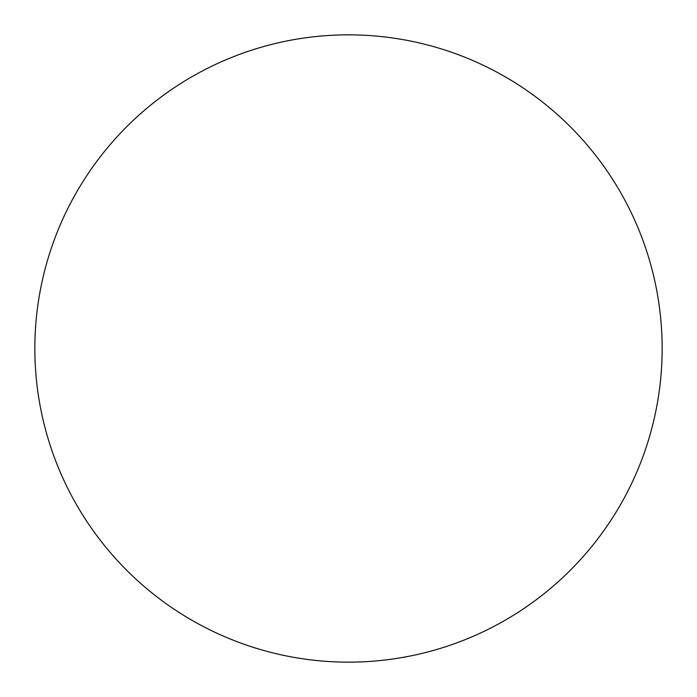 <?xml version="1.0" encoding="UTF-8"?>
<svg xmlns="http://www.w3.org/2000/svg" width="697" height="697" viewBox="0 0 697 697"><rect width="100%" height="100%" fill="white"/><g stroke="black" fill="none" stroke-linecap="round" stroke-linejoin="round"><path stroke-width="1.05" d="M662.15 348.5A313.65 313.65 0 0 1 348.5 662.15A313.65 313.65 0 0 1 34.85 348.5A313.65 313.65 0 0 1 348.5 34.85A313.65 313.65 0 0 1 662.15 348.5"/></g></svg>
